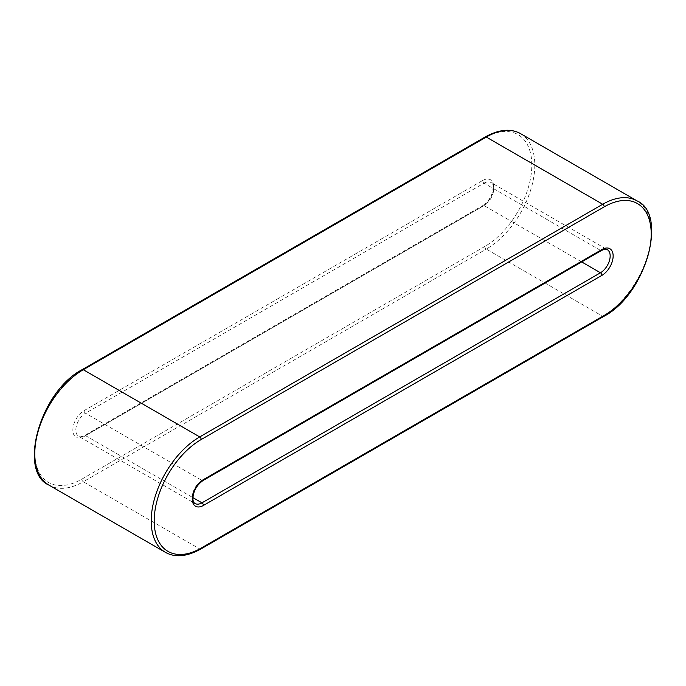 <?xml version="1.0" encoding="UTF-8"?>
<svg xmlns="http://www.w3.org/2000/svg" width="686" height="686" viewBox="0 0 686 686"><rect width="100%" height="100%" fill="white"/><g stroke="black" fill="none" stroke-linecap="round" stroke-linejoin="round"><path stroke-width="0.51" stroke-dasharray="3.43 2.57" d="M520.58 133.65A68.6 39.608 -60 0 1 531.101 188.624A68.6 39.608 -60 0 1 486.28 249.078L602.702 316.289L199.72 548.946A68.6 39.608 -60 0 1 165.42 552.35M484.788 246.488L81.806 479.154A66.491 38.39 -60 0 1 34.789 452.005A66.491 38.39 -60 0 1 81.806 370.577L484.788 137.912A66.491 38.39 -60 0 1 531.804 165.06A66.491 38.39 -60 0 1 484.788 246.488A2.109 1.218 -120 0 0 486.28 249.078L83.298 481.735L199.72 548.946A2.109 1.218 60 0 0 200.775 549.057M482.55 180.564A15.829 9.141 -60 0 1 493.748 187.029A15.829 9.141 -60 0 1 482.55 206.417L84.044 436.493A15.829 9.141 -60 0 1 72.853 430.036A15.829 9.141 -60 0 1 84.044 410.648L482.55 180.564A2.109 1.218 -120 0 0 484.042 183.153A13.72 7.923 -60 0 1 490.902 182.476A13.72 7.923 -60 0 1 493.011 193.469A13.72 7.923 -60 0 1 484.042 205.56L581.677 261.923M82.243 369.608A2.109 1.218 -120 0 0 81.806 370.577M484.788 137.912A2.109 1.218 60 0 1 485.225 136.943M48.998 485.131A68.6 39.608 -60 0 0 83.298 481.735A2.109 1.218 60 0 1 81.806 479.154M603.757 316.392A2.109 1.218 60 0 1 602.702 316.289A68.6 39.608 -60 0 0 647.515 255.835A68.6 39.608 -60 0 0 637.002 200.869M84.044 410.648A2.109 1.218 60 0 0 85.536 413.229L484.042 183.153L600.464 250.364A13.72 7.923 -60 0 1 607.324 249.687L490.902 182.476C492.205 183.111 492.942 184.663 493.105 187.141C492.814 194.661 489.435 200.766 482.987 205.457A2.109 1.218 60 0 1 484.042 205.56L85.536 435.636A13.72 7.923 -60 0 1 78.676 436.313A13.72 7.923 -60 0 1 76.575 425.32A13.72 7.923 -60 0 1 85.536 413.229L201.958 480.44A2.109 1.218 -120 0 0 203.013 480.543M601.519 250.467A2.109 1.218 60 0 1 600.464 250.364L201.958 480.44A13.72 7.923 -60 0 0 192.989 492.531A13.72 7.923 -60 0 0 195.098 503.524L78.676 436.313C79.147 437.214 81.077 436.948 84.481 435.533A2.109 1.218 -120 0 0 84.044 436.493M482.55 206.417A2.109 1.218 60 0 1 482.987 205.457L84.481 435.533A2.109 1.218 -120 0 1 85.536 435.636L192.877 497.607"/><path stroke-width="1.03" d="M604.195 315.423L201.212 548.088A2.109 1.218 60 0 1 200.775 549.057C186.884 556.698 175.101 557.795 165.42 552.35A68.6 39.608 -60 0 1 154.899 497.376A68.6 39.608 -60 0 1 199.72 436.922A2.109 1.218 60 0 1 201.212 439.512L604.195 206.846A66.491 38.39 -60 0 1 651.211 233.995A66.491 38.39 -60 0 1 604.195 315.423A2.109 1.218 60 0 1 603.757 316.392C646.143 294.603 668.207 213.946 637.002 200.869L520.58 133.65A68.6 39.608 -60 0 0 486.28 137.054L602.702 204.265A2.109 1.218 60 0 1 604.195 206.846M201.212 548.088A66.491 38.39 -60 0 1 154.196 520.94A66.491 38.39 -60 0 1 201.212 439.512M82.243 369.608C39.857 391.397 17.793 472.054 48.998 485.131A68.6 39.608 -60 0 1 38.485 430.165A68.6 39.608 -60 0 1 83.298 369.711A2.109 1.218 -120 0 0 82.243 369.608L485.225 136.943A2.109 1.218 60 0 1 486.28 137.054L83.298 369.711L199.72 436.922L602.702 204.265A68.6 39.608 -60 0 1 637.002 200.869M601.956 249.507A15.829 9.141 -60 0 1 613.147 255.964A15.829 9.141 -60 0 1 601.956 275.352L203.45 505.436A15.829 9.141 -60 0 1 192.251 498.971A15.829 9.141 -60 0 1 203.45 479.583L601.956 249.507A2.109 1.218 60 0 1 601.519 250.467C604.923 249.052 606.853 248.786 607.324 249.687A13.72 7.923 -60 0 1 609.425 260.68A13.72 7.923 -60 0 1 600.464 272.771L201.958 502.847A2.109 1.218 60 0 1 203.45 505.436M581.677 261.923L600.464 272.771A2.109 1.218 -120 0 1 601.956 275.352M192.877 497.607L201.958 502.847A13.72 7.923 -60 0 1 195.098 503.524C193.795 502.889 193.058 501.337 192.895 498.859C193.186 491.339 196.565 485.234 203.013 480.543A2.109 1.218 -120 0 0 203.45 479.583M200.775 549.057L603.757 316.392M203.013 480.543L601.519 250.467M165.42 552.35L48.998 485.131M485.225 136.943C499.108 129.302 510.899 128.205 520.58 133.65"/></g></svg>
